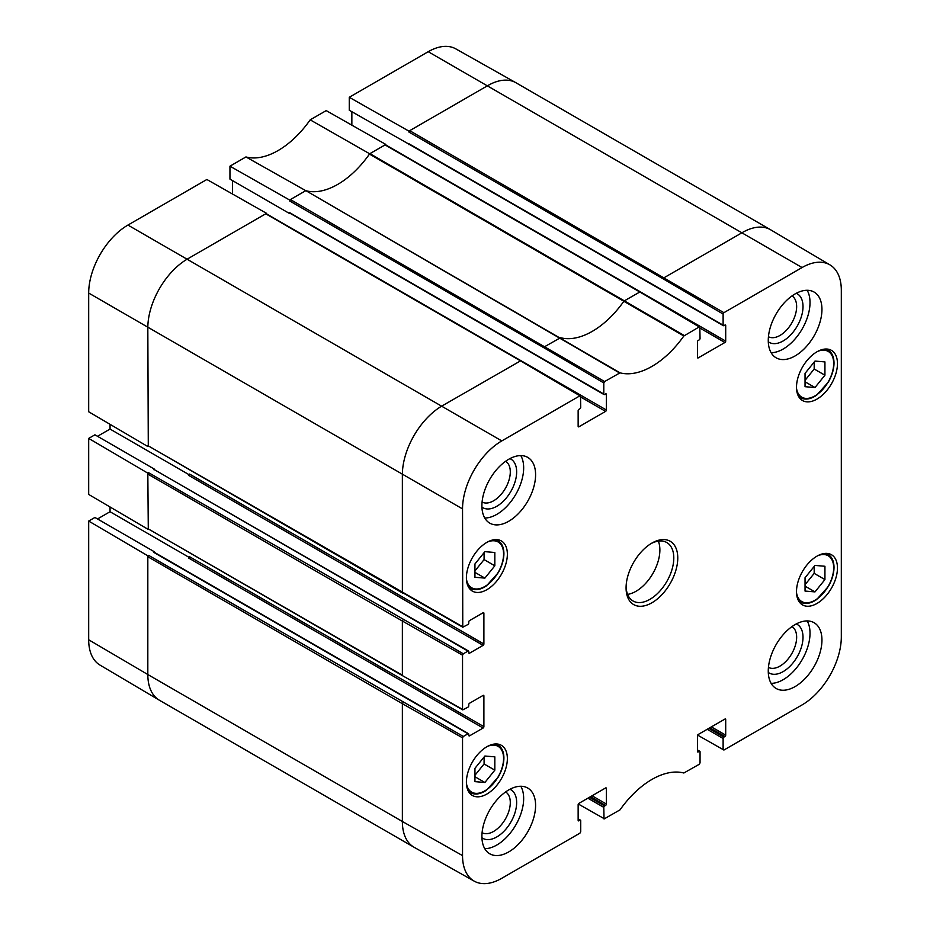 <?xml version="1.0" encoding="UTF-8"?>
<svg xmlns="http://www.w3.org/2000/svg" width="930" height="930" viewBox="0 0 930 930"><rect width="100%" height="100%" fill="white"/><g stroke="black" fill="none" stroke-linecap="round" stroke-linejoin="round"><path stroke-width="1.4" d="M805.043 577.751L814.994 565.428L824.933 566.265L824.933 579.576L814.994 591.899L805.043 591.062L805.043 577.751M814.994 591.899L805.043 586.156M805.043 584.714L814.192 573.38L814.192 566.417M824.933 579.576L814.192 573.38M474.939 768.331L484.89 756.02L494.83 756.846L494.83 770.156L484.89 782.479L474.939 781.642L474.939 768.331M484.89 782.479L474.939 776.736M474.939 775.294L484.088 763.96L484.088 756.997M494.83 770.156L484.088 763.96M723.121 314.049L723.912 312.678L802.067 267.549A55.509 32.05 -60 0 1 829.99 264.899L770.703 229.826A56.242 32.469 120 0 0 770.528 229.722A56.242 32.469 120 0 0 742.407 232.512L664.253 277.628L663.462 279.012L723.121 314.049L723.121 325.163L408.921 143.766A1.128 0.651 120 0 0 409.154 144.278L723.354 325.674A1.128 0.651 -60 0 0 723.912 325.616L725.702 325.5L725.702 341.112L431.392 171.201A1.128 0.651 -60 0 1 431.392 171.283M189.581 474.068A1.128 0.651 -60 0 1 188.79 475.451L483.1 645.362A1.128 0.651 120 0 0 483.891 643.99L189.581 474.068M189.581 556.733A1.128 0.651 -60 0 1 188.79 558.116L483.1 728.027A1.128 0.651 120 0 0 483.891 726.656L189.581 556.733M385.857 144.987L640.154 291.811L624.007 301.041A75.934 43.838 -60 0 1 560.534 337.695L544.945 346.518L544.143 347.89L603.803 382.939L603.803 394.041L289.614 212.644A1.128 0.651 120 0 0 289.846 213.156L604.035 394.564A1.128 0.651 -60 0 0 604.593 394.506L606.383 394.39L606.383 410.002L312.073 240.091A1.128 0.651 -60 0 1 312.073 240.161M770.528 229.722L515.987 82.77A56.242 32.469 120 0 0 515.813 82.665L455.793 48.86A55.509 32.05 120 0 0 428.207 51.708L349.262 97.29L349.262 110.24L409.386 144.406M725.702 325.5A1.128 0.651 120 0 0 724.912 325.047M351.854 125.155L351.854 111.728M700.046 328.139L724.912 342.496A1.128 0.651 120 0 0 725.702 341.112M385.857 144.452L326.198 110.612L310.19 119.842A76.667 44.268 -60 0 1 245.95 156.938L229.954 166.179L289.614 200.02L289.614 200.938L290.404 199.555L289.614 200.02M603.803 382.939L604.593 381.556L620.019 372.837A76.667 44.268 120 0 0 683.841 335.986L699.255 326.907L639.596 291.869L385.055 144.906L369.675 153.787L310.19 119.842M349.262 97.29L408.921 131.13L408.921 132.048L409.723 130.677L408.921 131.13M724.912 342.496L698.256 357.876L697.465 357.422A1.128 0.651 120 0 0 698.256 357.876M697.465 357.422L697.465 341.81A1.128 0.651 120 0 1 698.256 340.426L699.255 339.857A1.128 0.651 -60 0 0 700.046 338.474L699.813 326.849L640.386 292.322M266.538 213.877L520.847 360.689L442.134 405.875A56.242 32.469 120 0 0 402.365 474.753L402.365 592.55L462.78 627.215L467.988 624.472A1.128 0.651 -60 0 0 468.778 623.088L468.778 621.949A1.128 0.651 120 0 1 469.569 620.566L483.1 612.754L483.891 613.219A1.128 0.651 120 0 0 483.1 612.754M97.511 436.298L110.042 429.067L110.042 424.313M110.042 429.067L189.348 474.858M483.891 613.219L483.891 643.99M483.1 645.362L469.569 653.174L468.778 652.709A1.128 0.651 120 0 0 469.569 653.174M154.589 469.79L467.988 651.105A1.128 0.651 -60 0 1 468.778 651.57L468.778 652.709M468.546 651.047L154.345 469.65A1.128 0.651 120 0 0 153.787 469.708M467.988 651.105L463.338 653.79L148.614 472.696L147.823 473.149L148.289 528.914M148.614 472.696L147.823 474.068L402.365 621.031L402.365 675.215L148.056 528.775L402.597 675.726L462.536 709.358L462.536 655.162L463.338 653.79M462.768 627.215L462.536 508.896A55.509 32.05 -60 0 1 501.793 440.913L579.936 395.796L520.277 360.747L265.748 213.795L187.593 258.912A56.242 32.469 120 0 0 147.823 327.802L148.289 446.249M462.536 626.692L147.823 445.598L402.597 593.073M467.988 733.77L463.338 736.455L148.614 555.361L147.823 555.815L88.687 521.067L94.93 517.464L154.589 551.909L153.787 552.374L467.988 733.77A1.128 0.651 -60 0 1 468.778 734.223L468.778 735.374A1.128 0.651 120 0 0 469.569 735.839L468.778 735.374M88.687 521.067L88.687 639.782A55.509 32.05 120 0 0 100.01 665.101L159.297 700.174A56.242 32.469 120 0 0 159.472 700.278L414.013 847.23A56.242 32.469 120 0 0 414.187 847.335L474.207 881.14A55.509 32.05 -60 0 1 462.536 855.623L462.536 737.827L463.338 736.455M147.823 555.815L147.823 674.529L88.687 639.782M147.823 473.149L88.687 438.402L88.687 494.435L147.823 529.182M266.538 213.33L206.879 179.49L127.933 225.072A55.509 32.05 120 0 0 88.687 293.055L88.687 411.769L147.823 446.516M402.597 675.738L462.78 709.881L467.988 707.137A1.128 0.651 -60 0 0 468.778 705.754L468.778 704.603A1.128 0.651 120 0 1 469.569 703.231L483.1 695.419L483.891 695.884A1.128 0.651 120 0 0 483.1 695.419M148.614 555.361L147.823 556.733L402.365 703.685L402.365 821.481L147.823 674.529A56.242 32.469 120 0 0 159.297 700.174M707.207 729.294L723.121 738.478L723.121 749.592L697.651 735.142M587.888 798.184L603.803 807.368L604.035 818.993L620.019 809.856A76.667 44.268 120 0 1 683.841 773.004L699.255 764.286L700.046 762.902L700.046 751.8A1.128 0.651 -60 0 0 699.255 751.335L697.465 751.452A1.128 0.651 120 0 0 698.256 751.917M578.146 819.191L579.936 820.225L578.146 820.341A1.128 0.651 120 0 0 578.948 820.795M578.146 820.341L578.146 804.729A1.128 0.651 120 0 1 578.948 803.346L605.593 787.966L606.383 788.419A1.128 0.651 120 0 0 605.593 787.966M606.383 788.419L606.383 804.032L592.073 795.766M590.48 796.685L605.593 805.415A1.128 0.651 120 0 0 606.383 804.032M580.739 397.029L605.593 411.386L578.948 426.765L578.146 426.312L578.146 410.688A1.128 0.651 120 0 1 578.948 409.316L579.936 408.735A1.128 0.651 -60 0 0 580.739 407.363L580.506 395.738L521.079 361.212M684.306 335.544L369.942 153.636L369.466 154.089A75.934 43.838 -60 0 1 305.993 190.731A75.934 43.838 -60 0 1 305.784 190.673L290.404 199.555L604.593 381.556M305.784 190.673L245.95 156.938M289.614 212.644L289.614 213.563L229.954 179.118L229.954 166.179M606.383 394.39A1.128 0.651 120 0 0 605.593 393.925M408.921 143.766L408.921 144.685M369.675 153.787A75.934 43.838 -60 0 1 369.466 154.089L683.841 335.986M620.019 372.837L305.993 190.731L619.543 372.93M468.546 733.712L154.345 552.315A1.128 0.651 120 0 0 153.787 552.374M97.511 518.963L110.042 511.733L110.042 506.978M88.687 438.402L94.93 434.81L154.589 469.243M232.535 194.044L232.535 180.618M829.99 264.899A55.509 32.05 -60 0 1 841.313 290.218L841.313 636.945A55.509 32.05 -60 0 1 802.067 704.928L723.912 750.045L723.121 749.592M768.285 672.437A28.051 16.194 120 0 0 790.175 666.078A28.051 16.194 120 0 0 803.009 637.248A28.051 16.194 120 0 0 796.278 623.937M791.988 626.599A23.552 13.601 -60 0 1 796.65 637.248A23.552 13.601 -60 0 1 786.513 660.788A23.552 13.601 -60 0 1 768.436 667.391M771.121 683.352A37.967 21.925 120 0 0 802.16 659.661A37.967 21.925 120 0 0 807.159 620.926M768.285 341.775A28.051 16.194 120 0 0 790.175 335.428A28.051 16.194 120 0 0 803.009 306.586A28.051 16.194 120 0 0 796.278 293.276M791.988 295.938A23.552 13.601 -60 0 1 796.65 306.586A23.552 13.601 -60 0 1 786.513 330.138A23.552 13.601 -60 0 1 768.436 336.73M771.121 352.702A37.967 21.925 120 0 0 802.16 328.999A37.967 21.925 120 0 0 807.159 290.276M481.926 507.106A28.051 16.194 120 0 0 503.827 500.747A28.051 16.194 120 0 0 516.65 471.917A28.051 16.194 120 0 0 509.931 458.606M505.629 461.268A23.552 13.601 -60 0 1 510.291 471.917A23.552 13.601 -60 0 1 500.154 495.469A23.552 13.601 -60 0 1 482.089 502.061M484.763 518.022A37.967 21.925 120 0 0 515.801 494.33A37.967 21.925 120 0 0 520.8 455.595M481.926 837.756A28.051 16.194 120 0 0 503.827 831.408A28.051 16.194 120 0 0 516.65 802.567A28.051 16.194 120 0 0 509.931 789.256M505.629 791.918A23.552 13.601 -60 0 1 510.291 802.567A23.552 13.601 -60 0 1 500.154 826.119A23.552 13.601 -60 0 1 482.089 832.71M484.763 848.683A37.967 21.925 120 0 0 515.801 824.98A37.967 21.925 120 0 0 520.8 786.257M768.261 340.426A37.967 21.925 -60 0 1 784.827 302.227A37.967 21.925 -60 0 1 814.087 292.055A37.967 21.925 -60 0 1 814.087 335.893A37.967 21.925 -60 0 1 776.12 357.806A37.967 21.925 -60 0 1 768.261 340.426M481.903 505.757A37.967 21.925 -60 0 1 498.48 467.546A37.967 21.925 -60 0 1 527.729 457.374A37.967 21.925 -60 0 1 527.729 501.212A37.967 21.925 -60 0 1 489.761 523.137A37.967 21.925 -60 0 1 481.903 505.757M481.903 836.407A37.967 21.925 -60 0 1 498.48 798.207A37.967 21.925 -60 0 1 527.729 788.036A37.967 21.925 -60 0 1 527.729 831.873A37.967 21.925 -60 0 1 489.761 853.787A37.967 21.925 -60 0 1 481.903 836.407M768.261 671.088A37.967 21.925 -60 0 1 784.827 632.877A37.967 21.925 -60 0 1 814.087 622.705A37.967 21.925 -60 0 1 814.087 666.543A37.967 21.925 -60 0 1 776.12 688.467A37.967 21.925 -60 0 1 768.261 671.088M796.499 387.275A28.97 16.728 -60 0 1 809.135 358.12A28.97 16.728 -60 0 1 831.455 350.366A28.97 16.728 -60 0 1 831.467 383.811A28.97 16.728 -60 0 1 802.497 400.528A28.97 16.728 -60 0 1 796.499 387.275M466.395 577.856A28.97 16.728 -60 0 1 479.031 548.7A28.97 16.728 -60 0 1 501.363 540.946A28.97 16.728 -60 0 1 501.363 574.391A28.97 16.728 -60 0 1 472.394 591.12A28.97 16.728 -60 0 1 466.395 577.856M466.395 782.223A28.97 16.728 -60 0 1 479.031 753.067A28.97 16.728 -60 0 1 501.363 745.314A28.97 16.728 -60 0 1 501.363 778.759A28.97 16.728 -60 0 1 472.394 795.476A28.97 16.728 -60 0 1 466.395 782.223M796.499 591.631A28.97 16.728 -60 0 1 809.135 562.487A28.97 16.728 -60 0 1 831.455 554.722A28.97 16.728 -60 0 1 831.467 588.167A28.97 16.728 -60 0 1 802.497 604.895A28.97 16.728 -60 0 1 796.499 591.631M650.907 543.678A33.747 19.484 -60 0 1 666.81 542.55A33.747 19.484 -60 0 1 673.797 558A33.747 19.484 -60 0 1 659.068 591.957A33.747 19.484 -60 0 1 633.063 601.001A33.747 19.484 -60 0 1 626.099 586.667M677.772 558A36.561 21.111 120 0 0 651.93 543.074A36.561 21.111 120 0 0 626.076 587.841A36.561 21.111 120 0 0 651.93 602.768A36.561 21.111 120 0 0 677.772 558M605.593 411.386A1.128 0.651 120 0 0 606.383 410.002M578.146 426.312A1.128 0.651 120 0 0 578.948 426.765M483.891 695.884L483.891 726.656M483.1 728.027L469.569 735.839M579.936 820.225A1.128 0.651 -60 0 1 580.739 820.679L580.739 831.792L579.936 833.164L501.793 878.292A55.509 32.05 -60 0 1 474.207 881.14M605.593 805.415L604.593 805.985L589.481 797.266M603.803 807.368A1.128 0.651 -60 0 1 604.593 805.985M697.465 751.452L697.465 735.839A1.128 0.651 120 0 1 698.256 734.456L724.912 719.076L725.702 719.529A1.128 0.651 120 0 0 724.912 719.076M725.702 719.529L725.702 735.153L711.38 726.888M709.788 727.806L724.912 736.525A1.128 0.651 120 0 0 725.702 735.153M724.912 736.525L723.912 737.106L708.8 728.376M723.121 738.478A1.128 0.651 -60 0 1 723.912 737.106M627.611 594.375A33.747 19.484 120 0 0 659.882 549.956A33.747 19.484 120 0 0 658.347 541.132M110.042 511.733L189.348 557.512M474.939 563.964L484.89 551.653L494.83 552.49L494.83 565.8L484.89 578.111L474.939 577.274L474.939 563.964M474.939 570.927L484.088 559.593L484.088 552.641M494.83 565.8L484.088 559.593M484.89 578.111L474.939 572.369M805.043 373.383L814.994 361.073L824.933 361.91L824.933 375.209L814.994 387.531L805.043 386.694L805.043 373.383M805.043 380.347L814.192 369.012L814.192 362.049M824.933 375.209L814.192 369.012M814.994 387.531L805.043 381.788M817.83 555.687A26.435 15.264 -60 0 1 833.687 567.87A26.435 15.264 -60 0 1 816.412 599.362A26.435 15.264 -60 0 1 796.51 592.608M798.405 600.513A27.563 15.915 120 0 0 800.416 602.07C805.043 604.523 810.46 603.686 816.645 599.559L828.305 586.528C832.036 580.006 833.931 573.636 834.012 567.416C833.931 561.115 831.92 556.756 827.979 554.338A27.563 15.915 120 0 0 825.619 553.373M487.727 746.279A26.435 15.264 -60 0 1 503.583 758.45A26.435 15.264 -60 0 1 486.309 789.942A26.435 15.264 -60 0 1 466.407 783.188M468.302 791.093A27.563 15.915 120 0 0 470.313 792.651C474.939 795.115 480.357 794.278 486.541 790.151L498.213 777.108C501.933 770.586 503.827 764.216 503.909 757.996C503.827 751.696 501.816 747.336 497.875 744.918A27.563 15.915 120 0 0 495.516 743.965M515.813 82.665A56.242 32.469 120 0 0 487.866 85.548L409.723 130.677L723.912 312.678M802.067 267.549L428.207 51.708M462.536 508.896L88.687 293.055M697.465 750.301L699.255 751.335M544.143 347.89L289.614 200.938M501.793 440.913L127.933 225.072M403.155 619.647L402.365 621.031L462.536 655.162M403.155 702.313L402.365 703.685L462.536 737.827M462.536 855.623L402.365 821.481A56.242 32.469 120 0 0 414.013 847.23M663.462 279.012L408.921 132.048M603.803 818.47L578.332 804.032M487.727 541.911A26.435 15.264 -60 0 1 503.583 554.094A26.435 15.264 -60 0 1 486.309 585.586A26.435 15.264 -60 0 1 466.407 578.82M468.302 586.737A27.563 15.915 120 0 0 470.313 588.295C474.939 590.748 480.357 589.911 486.541 585.784L498.213 572.752C501.933 566.231 503.827 559.86 503.909 553.629C503.827 547.328 501.816 542.981 497.875 540.551A27.563 15.915 120 0 0 495.516 539.598M817.83 351.331A26.435 15.264 -60 0 1 833.687 363.502A26.435 15.264 -60 0 1 816.412 394.994A26.435 15.264 -60 0 1 796.51 388.24M798.405 396.157A27.563 15.915 120 0 0 800.416 397.703C805.043 400.167 810.46 399.33 816.645 395.204L828.305 382.16C832.036 375.639 833.931 369.268 834.012 363.049C833.931 356.748 831.92 352.389 827.979 349.971A27.563 15.915 120 0 0 825.619 349.017M827.979 554.338L826.305 553.373M800.416 602.07L798.742 601.106M497.875 744.918L496.202 743.954M470.313 792.651L468.639 791.686M578.146 818.807L580.506 820.167M697.465 749.929L699.813 751.277M497.875 540.551L496.202 539.586M470.313 588.295L468.639 587.33M827.979 349.971L826.305 349.006M800.416 397.703L798.742 396.738"/></g></svg>
